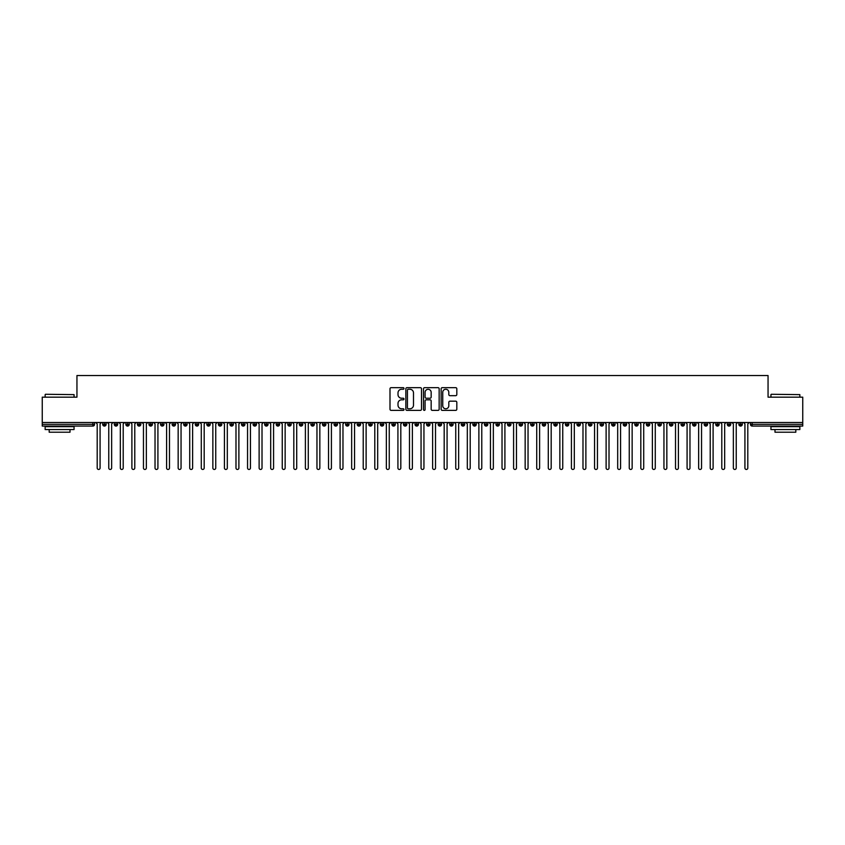 <?xml version="1.0" encoding="UTF-8"?>
<svg xmlns="http://www.w3.org/2000/svg" width="845" height="845" viewBox="0 0 845 845"><rect width="100%" height="100%" fill="white"/><g stroke="black" fill="none" stroke-linecap="round" stroke-linejoin="round"><path stroke-width="1.27" d="M403.994 388.457A0.792 0.792 0 0 0 403.202 387.665L391.14 387.665A1.13 1.13 0 0 0 389.999 388.806L389.999 409.233A1.13 1.13 0 0 0 391.14 410.374L403.202 410.374A0.792 0.792 0 0 0 403.994 409.582A0.792 0.792 0 0 0 403.202 408.779L401.639 408.779A3.633 3.633 0 0 1 398.006 405.146L398.006 403.445A3.633 3.633 0 0 1 401.639 399.812L403.202 399.812A0.792 0.792 0 0 0 403.994 399.02A0.792 0.792 0 0 0 403.202 398.227L401.639 398.227A3.633 3.633 0 0 1 398.006 394.594L398.006 392.893A3.633 3.633 0 0 1 401.639 389.26L403.202 389.26A0.792 0.792 0 0 0 403.994 388.457M455.677 395.671A1.13 1.13 0 0 0 456.818 394.53L456.818 388.806A1.13 1.13 0 0 0 455.677 387.665L442.284 387.665A1.13 1.13 0 0 0 441.143 388.806L441.143 409.233A1.13 1.13 0 0 0 442.284 410.374L455.677 410.374A1.13 1.13 0 0 0 456.818 409.233L456.818 402.315A1.13 1.13 0 0 0 455.677 401.174L449.952 401.174A1.13 1.13 0 0 0 448.811 402.315L448.811 405.748A3.042 3.042 0 0 1 445.769 408.779A3.042 3.042 0 0 1 442.738 405.748L442.738 392.291A3.042 3.042 0 0 1 445.769 389.26A3.042 3.042 0 0 1 448.811 392.291L448.811 394.53A1.13 1.13 0 0 0 449.952 395.671L455.677 395.671M42.25 422.5L802.75 422.5L802.75 397.171L768.052 397.171L768.052 375.539L76.948 375.539L76.948 397.171L42.25 397.171L42.25 424.348L92.823 424.348L92.823 422.5M421.507 388.806A1.13 1.13 0 0 0 420.366 387.665L406.973 387.665A1.13 1.13 0 0 0 405.843 388.806L405.843 409.233A1.13 1.13 0 0 0 406.973 410.374L420.366 410.374A1.13 1.13 0 0 0 421.507 409.233L421.507 388.806M424.634 387.665L438.027 387.665A1.13 1.13 0 0 1 439.157 388.806L439.157 409.233A1.13 1.13 0 0 1 438.027 410.374L432.291 410.374A1.13 1.13 0 0 1 431.161 409.233L431.161 400.952A1.13 1.13 0 0 0 430.02 399.812L426.218 399.812A1.13 1.13 0 0 0 425.088 400.952L425.088 409.582A0.792 0.792 0 0 1 424.285 410.374A0.792 0.792 0 0 1 423.493 409.582L423.493 388.806A1.13 1.13 0 0 1 424.634 387.665M94.555 424.348L92.823 424.348L92.823 426.081A1.732 1.732 0 0 0 94.555 424.348L94.555 422.5L94.555 424.348A1.732 1.732 0 0 1 92.823 426.081L42.25 426.081L42.25 424.348M802.75 422.5L802.75 426.081L752.177 426.081A1.732 1.732 0 0 1 750.444 424.348L750.444 422.5M104.453 422.5L104.453 426.081A1.732 1.732 0 0 1 102.71 424.348L102.71 422.5M106.121 422.5L106.121 424.348A1.732 1.732 0 0 1 104.453 426.081A1.732 1.732 0 0 0 106.121 424.348L102.71 424.348A1.732 1.732 0 0 0 104.453 426.081M116.018 422.5L116.018 426.081A1.732 1.732 0 0 1 114.276 424.348L114.276 422.5L114.276 424.348A1.732 1.732 0 0 0 116.018 426.081A1.732 1.732 0 0 0 117.698 424.348L117.698 422.5M127.584 422.5L127.584 426.081A1.732 1.732 0 0 1 125.852 424.348L125.852 422.5L125.852 424.348A1.732 1.732 0 0 0 127.584 426.081A1.732 1.732 0 0 0 129.264 424.348L129.264 422.5M139.15 422.5L139.15 426.081A1.732 1.732 0 0 1 137.418 424.348L137.418 422.5L137.418 424.348A1.732 1.732 0 0 0 139.15 426.081A1.732 1.732 0 0 0 140.83 424.348L140.83 422.5M150.716 422.5L150.716 426.081A1.732 1.732 0 0 1 148.984 424.348L148.984 422.5L148.984 424.348A1.732 1.732 0 0 0 150.716 426.081A1.732 1.732 0 0 0 152.396 424.348L152.396 422.5M162.282 422.5L162.282 426.081A1.732 1.732 0 0 1 160.55 424.348L160.55 422.5L160.55 424.348A1.732 1.732 0 0 0 162.282 426.081A1.732 1.732 0 0 0 163.962 424.348L163.962 422.5M173.848 422.5L173.848 426.081A1.732 1.732 0 0 1 172.116 424.348L172.116 422.5L172.116 424.348A1.732 1.732 0 0 0 173.848 426.081A1.732 1.732 0 0 0 175.528 424.348L175.528 422.5M185.414 422.5L185.414 426.081A1.732 1.732 0 0 1 183.682 424.348L183.682 422.5L183.682 424.348A1.732 1.732 0 0 0 185.414 426.081A1.732 1.732 0 0 0 187.094 424.348L187.094 422.5M196.98 422.5L196.98 426.081A1.732 1.732 0 0 1 195.248 424.348L195.248 422.5L195.248 424.348A1.732 1.732 0 0 0 196.98 426.081A1.732 1.732 0 0 0 198.66 424.348L198.66 422.5M208.546 422.5L208.546 426.081A1.732 1.732 0 0 1 206.814 424.348L206.814 422.5L206.814 424.348A1.732 1.732 0 0 0 208.546 426.081A1.732 1.732 0 0 0 210.225 424.348L210.225 422.5M220.112 422.5L220.112 426.081A1.732 1.732 0 0 1 218.38 424.348L218.38 422.5L218.38 424.348A1.732 1.732 0 0 0 220.112 426.081A1.732 1.732 0 0 0 221.791 424.348L221.791 422.5M231.678 422.5L231.678 426.081A1.732 1.732 0 0 1 229.946 424.348L229.946 422.5L229.946 424.348A1.732 1.732 0 0 0 231.678 426.081A1.732 1.732 0 0 0 233.357 424.348L233.357 422.5M243.244 422.5L243.244 426.081A1.732 1.732 0 0 1 241.512 424.348A1.732 1.732 0 0 0 243.244 426.081A1.732 1.732 0 0 1 241.512 424.348L241.512 422.5M244.923 422.5L244.923 424.348A1.732 1.732 0 0 1 243.244 426.081A1.732 1.732 0 0 0 244.923 424.348L241.512 424.348M254.81 426.081A1.732 1.732 0 0 1 253.077 424.348L253.077 422.5L253.077 424.348A1.732 1.732 0 0 0 254.81 426.081A1.732 1.732 0 0 0 256.489 424.348L256.489 422.5L256.489 424.348A1.732 1.732 0 0 1 254.81 426.081L254.81 424.348L256.489 424.348M266.376 422.5L266.376 426.081A1.732 1.732 0 0 1 264.643 424.348L264.643 422.5L264.643 424.348A1.732 1.732 0 0 0 266.376 426.081A1.732 1.732 0 0 0 268.055 424.348L268.055 422.5M277.952 422.5L277.952 426.081A1.732 1.732 0 0 1 276.209 424.348L276.209 422.5L276.209 424.348A1.732 1.732 0 0 0 277.952 426.081A1.732 1.732 0 0 0 279.621 424.348L279.621 422.5M289.518 422.5L289.518 424.348L287.775 424.348L287.775 422.5L287.775 424.348A1.732 1.732 0 0 0 289.518 426.081A1.732 1.732 0 0 0 291.187 424.348L291.187 422.5L291.187 424.348A1.732 1.732 0 0 1 289.518 426.081A1.732 1.732 0 0 1 287.775 424.348A1.732 1.732 0 0 0 289.518 426.081L289.518 424.348L291.187 424.348M301.084 422.5L301.084 426.081A1.732 1.732 0 0 1 299.341 424.348L299.341 422.5L299.341 424.348A1.732 1.732 0 0 0 301.084 426.081A1.732 1.732 0 0 0 302.753 424.348L302.753 422.5M312.65 422.5L312.65 426.081A1.732 1.732 0 0 1 310.907 424.348L310.907 422.5L310.907 424.348A1.732 1.732 0 0 0 312.65 426.081A1.732 1.732 0 0 0 314.319 424.348L314.319 422.5M324.216 422.5L324.216 426.081A1.732 1.732 0 0 1 322.473 424.348L322.473 422.5L322.473 424.348A1.732 1.732 0 0 0 324.216 426.081A1.732 1.732 0 0 0 325.895 424.348L325.895 422.5M335.782 422.5L335.782 426.081A1.732 1.732 0 0 1 334.05 424.348L334.05 422.5M337.461 422.5L337.461 424.348A1.732 1.732 0 0 1 335.782 426.081A1.732 1.732 0 0 0 337.461 424.348L334.05 424.348A1.732 1.732 0 0 0 335.782 426.081M347.348 422.5L347.348 426.081A1.732 1.732 0 0 1 345.616 424.348L345.616 422.5L345.616 424.348A1.732 1.732 0 0 0 347.348 426.081A1.732 1.732 0 0 0 349.027 424.348L349.027 422.5M358.914 422.5L358.914 426.081A1.732 1.732 0 0 1 357.181 424.348L357.181 422.5M360.593 422.5L360.593 424.348A1.732 1.732 0 0 1 358.914 426.081A1.732 1.732 0 0 0 360.593 424.348L357.181 424.348A1.732 1.732 0 0 0 358.914 426.081M370.48 422.5L370.48 426.081A1.732 1.732 0 0 1 368.747 424.348L368.747 422.5M372.159 422.5L372.159 424.348A1.732 1.732 0 0 1 370.48 426.081A1.732 1.732 0 0 0 372.159 424.348L368.747 424.348A1.732 1.732 0 0 0 370.48 426.081M382.046 422.5L382.046 426.081A1.732 1.732 0 0 1 380.313 424.348A1.732 1.732 0 0 0 382.046 426.081A1.732 1.732 0 0 1 380.313 424.348L380.313 422.5M383.725 422.5L383.725 424.348L383.725 422.5M393.612 422.5L393.612 426.081A1.732 1.732 0 0 1 391.879 424.348L391.879 422.5M395.291 422.5L395.291 424.348A1.732 1.732 0 0 1 393.612 426.081A1.732 1.732 0 0 0 395.291 424.348L391.879 424.348A1.732 1.732 0 0 0 393.612 426.081M405.178 422.5L405.178 426.081A1.732 1.732 0 0 1 403.445 424.348L403.445 422.5M406.857 422.5L406.857 424.348A1.732 1.732 0 0 1 405.178 426.081A1.732 1.732 0 0 0 406.857 424.348L403.445 424.348A1.732 1.732 0 0 0 405.178 426.081M416.743 422.5L416.743 426.081A1.732 1.732 0 0 1 415.011 424.348L415.011 422.5M418.423 422.5L418.423 424.348A1.732 1.732 0 0 1 416.743 426.081A1.732 1.732 0 0 0 418.423 424.348L415.011 424.348A1.732 1.732 0 0 0 416.743 426.081M428.309 422.5L428.309 426.081A1.732 1.732 0 0 1 426.577 424.348L426.577 422.5M429.989 422.5L429.989 424.348A1.732 1.732 0 0 1 428.309 426.081A1.732 1.732 0 0 0 429.989 424.348L426.577 424.348A1.732 1.732 0 0 0 428.309 426.081M439.875 422.5L439.875 426.081A1.732 1.732 0 0 1 438.143 424.348L438.143 422.5M441.555 422.5L441.555 424.348L441.555 422.5M451.441 422.5L451.441 426.081A1.732 1.732 0 0 1 449.709 424.348L449.709 422.5M453.121 422.5L453.121 424.348A1.732 1.732 0 0 1 451.441 426.081A1.732 1.732 0 0 0 453.121 424.348L449.709 424.348A1.732 1.732 0 0 0 451.441 426.081M463.007 422.5L463.007 426.081A1.732 1.732 0 0 1 461.275 424.348L461.275 422.5L461.275 424.348A1.732 1.732 0 0 0 463.007 426.081A1.732 1.732 0 0 0 464.687 424.348L464.687 422.5M474.573 422.5L474.573 426.081A1.732 1.732 0 0 1 472.841 424.348L472.841 422.5M476.253 422.5L476.253 424.348L476.253 422.5M486.15 422.5L486.15 426.081A1.732 1.732 0 0 1 484.407 424.348A1.732 1.732 0 0 0 486.15 426.081A1.732 1.732 0 0 1 484.407 424.348L484.407 422.5M487.818 422.5L487.818 424.348L487.818 422.5M497.716 422.5L497.716 426.081A1.732 1.732 0 0 1 495.973 424.348L495.973 422.5L495.973 424.348A1.732 1.732 0 0 0 497.716 426.081A1.732 1.732 0 0 0 499.384 424.348L499.384 422.5M509.281 422.5L509.281 426.081A1.732 1.732 0 0 1 507.539 424.348A1.732 1.732 0 0 0 509.281 426.081A1.732 1.732 0 0 1 507.539 424.348L507.539 422.5M510.95 422.5L510.95 424.348A1.732 1.732 0 0 1 509.281 426.081A1.732 1.732 0 0 0 510.95 424.348L507.539 424.348M520.847 422.5L520.847 426.081A1.732 1.732 0 0 1 519.105 424.348L519.105 422.5L519.105 424.348A1.732 1.732 0 0 0 520.847 426.081A1.732 1.732 0 0 0 522.527 424.348L522.527 422.5M532.413 422.5L532.413 426.081A1.732 1.732 0 0 1 530.681 424.348L530.681 422.5M534.093 422.5L534.093 424.348L534.093 422.5M543.979 422.5L543.979 426.081A1.732 1.732 0 0 1 542.247 424.348A1.732 1.732 0 0 0 543.979 426.081A1.732 1.732 0 0 1 542.247 424.348L542.247 422.5M545.659 422.5L545.659 424.348L545.659 422.5M555.545 422.5L555.545 426.081A1.732 1.732 0 0 1 553.813 424.348L553.813 422.5M557.225 422.5L557.225 424.348L557.225 422.5M567.111 422.5L567.111 426.081A1.732 1.732 0 0 1 565.379 424.348L565.379 422.5M568.791 422.5L568.791 424.348A1.732 1.732 0 0 1 567.111 426.081A1.732 1.732 0 0 0 568.791 424.348L565.379 424.348A1.732 1.732 0 0 0 567.111 426.081M578.677 422.5L578.677 426.081A1.732 1.732 0 0 1 576.945 424.348A1.732 1.732 0 0 0 578.677 426.081A1.732 1.732 0 0 1 576.945 424.348L576.945 422.5M580.357 422.5L580.357 424.348A1.732 1.732 0 0 1 578.677 426.081A1.732 1.732 0 0 0 580.357 424.348L576.945 424.348M590.243 422.5L590.243 426.081A1.732 1.732 0 0 1 588.511 424.348A1.732 1.732 0 0 0 590.243 426.081A1.732 1.732 0 0 1 588.511 424.348L588.511 422.5M591.922 422.5L591.922 424.348L591.922 422.5M601.809 422.5L601.809 426.081A1.732 1.732 0 0 1 600.077 424.348L600.077 422.5L600.077 424.348A1.732 1.732 0 0 0 601.809 426.081A1.732 1.732 0 0 0 603.488 424.348L603.488 422.5M613.375 422.5L613.375 426.081A1.732 1.732 0 0 1 611.643 424.348A1.732 1.732 0 0 0 613.375 426.081A1.732 1.732 0 0 1 611.643 424.348L611.643 422.5M615.054 422.5L615.054 424.348A1.732 1.732 0 0 1 613.375 426.081A1.732 1.732 0 0 0 615.054 424.348L611.643 424.348M624.941 422.5L624.941 426.081A1.732 1.732 0 0 1 623.209 424.348A1.732 1.732 0 0 0 624.941 426.081A1.732 1.732 0 0 1 623.209 424.348L623.209 422.5M626.62 422.5L626.62 424.348L626.62 422.5M636.507 422.5L636.507 426.081A1.732 1.732 0 0 1 634.775 424.348L634.775 422.5M638.186 422.5L638.186 424.348L638.186 422.5M648.073 422.5L648.073 426.081A1.732 1.732 0 0 1 646.34 424.348A1.732 1.732 0 0 0 648.073 426.081A1.732 1.732 0 0 1 646.34 424.348L646.34 422.5M649.752 422.5L649.752 424.348L649.752 422.5M659.639 422.5L659.639 426.081A1.732 1.732 0 0 1 657.906 424.348A1.732 1.732 0 0 0 659.639 426.081A1.732 1.732 0 0 1 657.906 424.348L657.906 422.5M661.318 422.5L661.318 424.348L661.318 422.5M671.205 422.5L671.205 426.081A1.732 1.732 0 0 1 669.472 424.348A1.732 1.732 0 0 0 671.205 426.081A1.732 1.732 0 0 1 669.472 424.348L669.472 422.5M672.884 422.5L672.884 424.348A1.732 1.732 0 0 1 671.205 426.081A1.732 1.732 0 0 0 672.884 424.348L669.472 424.348M682.781 422.5L682.781 426.081A1.732 1.732 0 0 1 681.038 424.348L681.038 422.5M684.45 422.5L684.45 424.348L684.45 422.5M694.347 422.5L694.347 426.081A1.732 1.732 0 0 1 692.604 424.348A1.732 1.732 0 0 0 694.347 426.081A1.732 1.732 0 0 1 692.604 424.348L692.604 422.5M696.016 422.5L696.016 424.348L696.016 422.5M705.913 422.5L705.913 426.081A1.732 1.732 0 0 1 704.17 424.348A1.732 1.732 0 0 0 705.913 426.081A1.732 1.732 0 0 1 704.17 424.348L704.17 422.5M707.582 422.5L707.582 424.348L707.582 422.5M717.479 422.5L717.479 426.081A1.732 1.732 0 0 1 715.736 424.348A1.732 1.732 0 0 0 717.479 426.081A1.732 1.732 0 0 1 715.736 424.348L715.736 422.5M719.148 422.5L719.148 424.348L719.148 422.5M729.045 422.5L729.045 426.081A1.732 1.732 0 0 1 727.302 424.348A1.732 1.732 0 0 0 729.045 426.081A1.732 1.732 0 0 1 727.302 424.348L727.302 422.5M730.724 422.5L730.724 424.348L730.724 422.5M740.611 422.5L740.611 426.081A1.732 1.732 0 0 1 738.879 424.348L738.879 422.5M742.29 422.5L742.29 424.348L742.29 422.5M254.81 422.5L254.81 424.348L253.077 424.348M382.046 426.081A1.732 1.732 0 0 0 383.725 424.348A1.732 1.732 0 0 1 382.046 426.081M439.875 426.081A1.732 1.732 0 0 0 441.555 424.348A1.732 1.732 0 0 1 439.875 426.081A1.732 1.732 0 0 1 438.143 424.348L441.555 424.348M474.573 426.081A1.732 1.732 0 0 0 476.253 424.348A1.732 1.732 0 0 1 474.573 426.081A1.732 1.732 0 0 1 472.841 424.348L476.253 424.348M486.15 426.081A1.732 1.732 0 0 0 487.818 424.348A1.732 1.732 0 0 1 486.15 426.081M532.413 426.081A1.732 1.732 0 0 0 534.093 424.348A1.732 1.732 0 0 1 532.413 426.081A1.732 1.732 0 0 1 530.681 424.348L534.093 424.348M543.979 426.081A1.732 1.732 0 0 0 545.659 424.348A1.732 1.732 0 0 1 543.979 426.081M555.545 426.081A1.732 1.732 0 0 0 557.225 424.348A1.732 1.732 0 0 1 555.545 426.081A1.732 1.732 0 0 1 553.813 424.348L557.225 424.348M590.243 426.081A1.732 1.732 0 0 0 591.922 424.348A1.732 1.732 0 0 1 590.243 426.081M624.941 426.081A1.732 1.732 0 0 0 626.62 424.348A1.732 1.732 0 0 1 624.941 426.081M636.507 426.081A1.732 1.732 0 0 0 638.186 424.348A1.732 1.732 0 0 1 636.507 426.081A1.732 1.732 0 0 1 634.775 424.348L638.186 424.348M648.073 426.081A1.732 1.732 0 0 0 649.752 424.348A1.732 1.732 0 0 1 648.073 426.081M659.639 426.081A1.732 1.732 0 0 0 661.318 424.348A1.732 1.732 0 0 1 659.639 426.081M682.781 426.081A1.732 1.732 0 0 0 684.45 424.348A1.732 1.732 0 0 1 682.781 426.081A1.732 1.732 0 0 1 681.038 424.348L684.45 424.348M694.347 426.081A1.732 1.732 0 0 0 696.016 424.348A1.732 1.732 0 0 1 694.347 426.081M705.913 426.081A1.732 1.732 0 0 0 707.582 424.348A1.732 1.732 0 0 1 705.913 426.081M717.479 426.081A1.732 1.732 0 0 0 719.148 424.348A1.732 1.732 0 0 1 717.479 426.081M729.045 426.081A1.732 1.732 0 0 0 730.724 424.348A1.732 1.732 0 0 1 729.045 426.081M752.177 426.081A1.732 1.732 0 0 1 750.444 424.348A1.732 1.732 0 0 0 752.177 426.081L752.177 424.348L802.75 424.348M740.611 426.081A1.732 1.732 0 0 0 742.29 424.348A1.732 1.732 0 0 1 740.611 426.081A1.732 1.732 0 0 1 738.879 424.348L742.29 424.348M408.219 389.26A0.792 0.792 0 0 0 407.427 390.052L407.427 407.987A0.792 0.792 0 0 0 408.219 408.779L409.867 408.779A3.633 3.633 0 0 0 413.501 405.146L413.501 392.893A3.633 3.633 0 0 0 409.867 389.26L408.219 389.26M431.161 392.355A3.042 3.042 0 0 0 428.119 389.313A3.042 3.042 0 0 0 425.088 392.355L425.088 397.087A1.13 1.13 0 0 0 426.218 398.227L430.02 398.227A1.13 1.13 0 0 0 431.161 397.087L431.161 392.355M97.196 468.014L97.196 423.947L97.196 468.014A1.447 1.447 0 0 0 98.633 469.461A1.447 1.447 0 0 0 100.08 468.014L100.08 423.947L100.08 468.014M101.527 422.5L100.08 423.947M97.196 423.947L95.749 422.5M108.762 468.014L108.762 423.947L108.762 468.014A1.447 1.447 0 0 0 110.199 469.461A1.447 1.447 0 0 0 111.646 468.014L111.646 423.947L111.646 468.014M120.328 468.014L120.328 423.947L120.328 468.014A1.447 1.447 0 0 0 121.775 469.461A1.447 1.447 0 0 0 123.212 468.014L123.212 423.947L123.212 468.014M131.894 468.014L131.894 423.947L131.894 468.014A1.447 1.447 0 0 0 133.341 469.461A1.447 1.447 0 0 0 134.777 468.014L134.777 423.947L134.777 468.014M143.46 468.014L143.46 423.947L143.46 468.014A1.447 1.447 0 0 0 144.907 469.461A1.447 1.447 0 0 0 146.354 468.014L146.354 423.947L146.354 468.014M113.093 422.5L111.646 423.947M108.762 423.947L107.315 422.5M124.659 422.5L123.212 423.947M120.328 423.947L118.881 422.5M136.225 422.5L134.777 423.947M131.894 423.947L130.447 422.5M147.79 422.5L146.354 423.947M143.46 423.947L142.013 422.5M45.493 394.277L74.054 394.626L45.493 394.277M59.604 429.556L45.144 429.556L45.144 426.662L74.054 426.662L74.054 429.556L59.604 429.556M70.008 429.556L70.008 432.217L49.19 432.217L49.19 429.556M771.284 394.277L799.856 394.626L771.284 394.277M785.396 429.556L770.946 429.556L770.946 426.662L799.856 426.662L799.856 429.556L785.396 429.556M795.81 429.556L795.81 432.217L774.992 432.217L774.992 429.556M155.026 468.014L155.026 423.947L155.026 468.014A1.447 1.447 0 0 0 156.473 469.461A1.447 1.447 0 0 0 157.92 468.014L157.92 423.947L157.92 468.014M159.356 422.5L157.92 423.947M155.026 423.947L153.579 422.5M166.592 468.014L166.592 423.947L166.592 468.014A1.447 1.447 0 0 0 168.039 469.461A1.447 1.447 0 0 0 169.486 468.014L169.486 423.947L169.486 468.014M178.158 468.014L178.158 423.947L178.158 468.014A1.447 1.447 0 0 0 179.605 469.461A1.447 1.447 0 0 0 181.052 468.014L181.052 423.947L181.052 468.014M189.724 468.014L189.724 423.947L189.724 468.014A1.447 1.447 0 0 0 191.171 469.461A1.447 1.447 0 0 0 192.618 468.014L192.618 423.947L192.618 468.014M201.29 468.014L201.29 423.947L201.29 468.014A1.447 1.447 0 0 0 202.737 469.461A1.447 1.447 0 0 0 204.184 468.014L204.184 423.947L204.184 468.014M170.933 422.5L169.486 423.947M166.592 423.947L165.145 422.5M182.499 422.5L181.052 423.947M178.158 423.947L176.711 422.5M194.065 422.5L192.618 423.947M189.724 423.947L188.277 422.5M205.631 422.5L204.184 423.947M201.29 423.947L199.842 422.5M212.856 468.014L212.856 423.947L212.856 468.014A1.447 1.447 0 0 0 214.303 469.461A1.447 1.447 0 0 0 215.75 468.014L215.75 423.947L215.75 468.014M224.421 468.014L224.421 423.947L224.421 468.014A1.447 1.447 0 0 0 225.868 469.461A1.447 1.447 0 0 0 227.316 468.014L227.316 423.947L227.316 468.014M235.987 468.014L235.987 423.947L235.987 468.014A1.447 1.447 0 0 0 237.434 469.461A1.447 1.447 0 0 0 238.881 468.014L238.881 423.947L238.881 468.014M247.553 468.014L247.553 423.947L247.553 468.014A1.447 1.447 0 0 0 249 469.461A1.447 1.447 0 0 0 250.447 468.014L250.447 423.947L250.447 468.014M259.119 468.014L259.119 423.947L259.119 468.014A1.447 1.447 0 0 0 260.566 469.461A1.447 1.447 0 0 0 262.013 468.014L262.013 423.947L262.013 468.014M217.197 422.5L215.75 423.947M212.856 423.947L211.408 422.5M228.763 422.5L227.316 423.947M224.421 423.947L222.974 422.5M240.329 422.5L238.881 423.947M235.987 423.947L234.54 422.5M251.894 422.5L250.447 423.947M247.553 423.947L246.106 422.5M263.46 422.5L262.013 423.947M259.119 423.947L257.672 422.5M270.685 468.014L270.685 423.947L270.685 468.014A1.447 1.447 0 0 0 272.132 469.461A1.447 1.447 0 0 0 273.579 468.014L273.579 423.947L273.579 468.014M275.026 422.5L273.579 423.947M270.685 423.947L269.238 422.5M282.251 468.014L282.251 423.947L282.251 468.014A1.447 1.447 0 0 0 283.698 469.461A1.447 1.447 0 0 0 285.145 468.014L285.145 423.947L285.145 468.014M286.592 422.5L285.145 423.947M282.251 423.947L280.815 422.5M293.817 468.014L293.817 423.947L293.817 468.014A1.447 1.447 0 0 0 295.264 469.461A1.447 1.447 0 0 0 296.711 468.014L296.711 423.947L296.711 468.014M298.158 422.5L296.711 423.947M293.817 423.947L292.381 422.5M305.394 468.014L305.394 423.947L305.394 468.014A1.447 1.447 0 0 0 306.83 469.461A1.447 1.447 0 0 0 308.277 468.014L308.277 423.947L308.277 468.014M309.724 422.5L308.277 423.947M305.394 423.947L303.946 422.5M316.959 468.014L316.959 423.947L316.959 468.014A1.447 1.447 0 0 0 318.396 469.461A1.447 1.447 0 0 0 319.843 468.014L319.843 423.947L319.843 468.014M321.29 422.5L319.843 423.947M316.959 423.947L315.512 422.5M328.525 468.014L328.525 423.947L328.525 468.014A1.447 1.447 0 0 0 329.972 469.461A1.447 1.447 0 0 0 331.409 468.014L331.409 423.947L331.409 468.014M332.856 422.5L331.409 423.947M328.525 423.947L327.078 422.5M340.091 468.014L340.091 423.947L340.091 468.014A1.447 1.447 0 0 0 341.538 469.461A1.447 1.447 0 0 0 342.975 468.014L342.975 423.947L342.975 468.014M344.422 422.5L342.975 423.947M340.091 423.947L338.644 422.5M351.657 468.014L351.657 423.947L351.657 468.014A1.447 1.447 0 0 0 353.104 469.461A1.447 1.447 0 0 0 354.551 468.014L354.551 423.947L354.551 468.014M355.988 422.5L354.551 423.947M351.657 423.947L350.21 422.5M363.223 468.014L363.223 423.947L363.223 468.014A1.447 1.447 0 0 0 364.67 469.461A1.447 1.447 0 0 0 366.117 468.014L366.117 423.947L366.117 468.014M367.554 422.5L366.117 423.947M363.223 423.947L361.776 422.5M374.789 468.014L374.789 423.947L374.789 468.014A1.447 1.447 0 0 0 376.236 469.461A1.447 1.447 0 0 0 377.683 468.014L377.683 423.947L377.683 468.014M379.13 422.5L377.683 423.947M374.789 423.947L373.342 422.5M386.355 468.014L386.355 423.947L386.355 468.014A1.447 1.447 0 0 0 387.802 469.461A1.447 1.447 0 0 0 389.249 468.014L389.249 423.947L389.249 468.014M390.696 422.5L389.249 423.947M386.355 423.947L384.908 422.5M397.921 468.014L397.921 423.947L397.921 468.014A1.447 1.447 0 0 0 399.368 469.461A1.447 1.447 0 0 0 400.815 468.014L400.815 423.947L400.815 468.014M402.262 422.5L400.815 423.947M397.921 423.947L396.474 422.5M409.487 468.014L409.487 423.947L409.487 468.014A1.447 1.447 0 0 0 410.934 469.461A1.447 1.447 0 0 0 412.381 468.014L412.381 423.947L412.381 468.014M413.828 422.5L412.381 423.947M409.487 423.947L408.04 422.5M421.053 468.014L421.053 423.947L421.053 468.014A1.447 1.447 0 0 0 422.5 469.461A1.447 1.447 0 0 0 423.947 468.014L423.947 423.947L423.947 468.014M425.394 422.5L423.947 423.947M421.053 423.947L419.606 422.5M432.619 468.014L432.619 423.947L432.619 468.014A1.447 1.447 0 0 0 434.066 469.461A1.447 1.447 0 0 0 435.513 468.014L435.513 423.947L435.513 468.014M436.96 422.5L435.513 423.947M432.619 423.947L431.172 422.5M444.185 468.014L444.185 423.947L444.185 468.014A1.447 1.447 0 0 0 445.632 469.461A1.447 1.447 0 0 0 447.079 468.014L447.079 423.947L447.079 468.014M448.526 422.5L447.079 423.947M444.185 423.947L442.738 422.5M455.751 468.014L455.751 423.947L455.751 468.014A1.447 1.447 0 0 0 457.198 469.461A1.447 1.447 0 0 0 458.645 468.014L458.645 423.947L458.645 468.014M460.092 422.5L458.645 423.947M455.751 423.947L454.304 422.5M467.317 468.014L467.317 423.947L467.317 468.014A1.447 1.447 0 0 0 468.764 469.461A1.447 1.447 0 0 0 470.211 468.014L470.211 423.947L470.211 468.014M471.658 422.5L470.211 423.947M467.317 423.947L465.87 422.5M478.883 468.014L478.883 423.947L478.883 468.014A1.447 1.447 0 0 0 480.33 469.461A1.447 1.447 0 0 0 481.777 468.014L481.777 423.947L481.777 468.014M483.224 422.5L481.777 423.947M478.883 423.947L477.446 422.5M490.449 468.014L490.449 423.947L490.449 468.014A1.447 1.447 0 0 0 491.896 469.461A1.447 1.447 0 0 0 493.343 468.014L493.343 423.947L493.343 468.014M494.79 422.5L493.343 423.947M490.449 423.947L489.012 422.5M502.025 468.014L502.025 423.947L502.025 468.014A1.447 1.447 0 0 0 503.462 469.461A1.447 1.447 0 0 0 504.909 468.014L504.909 423.947L504.909 468.014M506.356 422.5L504.909 423.947M502.025 423.947L500.578 422.5M513.591 468.014L513.591 423.947L513.591 468.014A1.447 1.447 0 0 0 515.028 469.461A1.447 1.447 0 0 0 516.475 468.014L516.475 423.947L516.475 468.014M517.922 422.5L516.475 423.947M513.591 423.947L512.144 422.5M525.157 468.014L525.157 423.947L525.157 468.014A1.447 1.447 0 0 0 526.604 469.461A1.447 1.447 0 0 0 528.04 468.014L528.04 423.947L528.04 468.014M529.488 422.5L528.04 423.947M525.157 423.947L523.71 422.5M536.723 468.014L536.723 423.947L536.723 468.014A1.447 1.447 0 0 0 538.17 469.461A1.447 1.447 0 0 0 539.606 468.014L539.606 423.947L539.606 468.014M541.053 422.5L539.606 423.947M536.723 423.947L535.276 422.5M548.289 468.014L548.289 423.947L548.289 468.014A1.447 1.447 0 0 0 549.736 469.461A1.447 1.447 0 0 0 551.183 468.014L551.183 423.947L551.183 468.014M552.619 422.5L551.183 423.947M548.289 423.947L546.842 422.5M559.855 468.014L559.855 423.947L559.855 468.014A1.447 1.447 0 0 0 561.302 469.461A1.447 1.447 0 0 0 562.749 468.014L562.749 423.947L562.749 468.014M564.185 422.5L562.749 423.947M559.855 423.947L558.408 422.5M571.421 468.014L571.421 423.947L571.421 468.014A1.447 1.447 0 0 0 572.868 469.461A1.447 1.447 0 0 0 574.315 468.014L574.315 423.947L574.315 468.014M575.762 422.5L574.315 423.947M571.421 423.947L569.974 422.5M582.987 468.014L582.987 423.947L582.987 468.014A1.447 1.447 0 0 0 584.434 469.461A1.447 1.447 0 0 0 585.881 468.014L585.881 423.947L585.881 468.014M587.328 422.5L585.881 423.947M582.987 423.947L581.54 422.5M594.553 468.014L594.553 423.947L594.553 468.014A1.447 1.447 0 0 0 596 469.461A1.447 1.447 0 0 0 597.447 468.014L597.447 423.947L597.447 468.014M598.894 422.5L597.447 423.947M594.553 423.947L593.105 422.5M606.118 468.014L606.118 423.947L606.118 468.014A1.447 1.447 0 0 0 607.566 469.461A1.447 1.447 0 0 0 609.013 468.014L609.013 423.947L609.013 468.014M610.46 422.5L609.013 423.947M606.118 423.947L604.671 422.5M617.684 468.014L617.684 423.947L617.684 468.014A1.447 1.447 0 0 0 619.131 469.461A1.447 1.447 0 0 0 620.579 468.014L620.579 423.947L620.579 468.014M622.026 422.5L620.579 423.947M617.684 423.947L616.237 422.5M629.25 468.014L629.25 423.947L629.25 468.014A1.447 1.447 0 0 0 630.697 469.461A1.447 1.447 0 0 0 632.144 468.014L632.144 423.947L632.144 468.014M633.592 422.5L632.144 423.947M629.25 423.947L627.803 422.5M640.816 468.014L640.816 423.947L640.816 468.014A1.447 1.447 0 0 0 642.263 469.461A1.447 1.447 0 0 0 643.71 468.014L643.71 423.947L643.71 468.014M645.157 422.5L643.71 423.947M640.816 423.947L639.369 422.5M652.382 468.014L652.382 423.947L652.382 468.014A1.447 1.447 0 0 0 653.829 469.461A1.447 1.447 0 0 0 655.276 468.014L655.276 423.947L655.276 468.014M656.723 422.5L655.276 423.947M652.382 423.947L650.935 422.5M663.948 468.014L663.948 423.947L663.948 468.014A1.447 1.447 0 0 0 665.395 469.461A1.447 1.447 0 0 0 666.842 468.014L666.842 423.947L666.842 468.014M668.289 422.5L666.842 423.947M663.948 423.947L662.501 422.5M675.514 468.014L675.514 423.947L675.514 468.014A1.447 1.447 0 0 0 676.961 469.461A1.447 1.447 0 0 0 678.408 468.014L678.408 423.947L678.408 468.014M679.855 422.5L678.408 423.947M675.514 423.947L674.067 422.5M687.08 468.014L687.08 423.947L687.08 468.014A1.447 1.447 0 0 0 688.527 469.461A1.447 1.447 0 0 0 689.974 468.014L689.974 423.947L689.974 468.014M691.421 422.5L689.974 423.947M687.08 423.947L685.644 422.5M698.646 468.014L698.646 423.947L698.646 468.014A1.447 1.447 0 0 0 700.093 469.461A1.447 1.447 0 0 0 701.54 468.014L701.54 423.947L701.54 468.014M702.987 422.5L701.54 423.947M698.646 423.947L697.209 422.5M710.222 468.014L710.222 423.947L710.222 468.014A1.447 1.447 0 0 0 711.659 469.461A1.447 1.447 0 0 0 713.106 468.014L713.106 423.947L713.106 468.014M714.553 422.5L713.106 423.947M710.222 423.947L708.775 422.5M721.788 468.014L721.788 423.947L721.788 468.014A1.447 1.447 0 0 0 723.225 469.461A1.447 1.447 0 0 0 724.672 468.014L724.672 423.947L724.672 468.014M726.119 422.5L724.672 423.947M721.788 423.947L720.341 422.5M733.354 468.014L733.354 423.947L733.354 468.014A1.447 1.447 0 0 0 734.801 469.461A1.447 1.447 0 0 0 736.238 468.014L736.238 423.947L736.238 468.014M737.685 422.5L736.238 423.947M733.354 423.947L731.907 422.5M744.92 468.014L744.92 423.947L744.92 468.014A1.447 1.447 0 0 0 746.367 469.461A1.447 1.447 0 0 0 747.804 468.014L747.804 423.947L747.804 468.014M749.251 422.5L747.804 423.947M744.92 423.947L743.473 422.5M752.177 422.5L752.177 424.348L750.444 424.348M114.276 424.348A1.732 1.732 0 0 0 116.018 426.081A1.732 1.732 0 0 0 117.698 424.348L114.276 424.348M125.852 424.348A1.732 1.732 0 0 0 127.584 426.081A1.732 1.732 0 0 0 129.264 424.348L125.852 424.348M137.418 424.348A1.732 1.732 0 0 0 139.15 426.081A1.732 1.732 0 0 0 140.83 424.348L137.418 424.348M148.984 424.348A1.732 1.732 0 0 0 150.716 426.081A1.732 1.732 0 0 0 152.396 424.348L148.984 424.348M160.55 424.348L163.962 424.348A1.732 1.732 0 0 1 162.282 426.081M172.116 424.348A1.732 1.732 0 0 0 173.848 426.081A1.732 1.732 0 0 0 175.528 424.348L172.116 424.348M183.682 424.348L187.094 424.348A1.732 1.732 0 0 1 185.414 426.081M195.248 424.348A1.732 1.732 0 0 0 196.98 426.081A1.732 1.732 0 0 0 198.66 424.348L195.248 424.348M206.814 424.348A1.732 1.732 0 0 0 208.546 426.081A1.732 1.732 0 0 0 210.225 424.348L206.814 424.348M218.38 424.348A1.732 1.732 0 0 0 220.112 426.081A1.732 1.732 0 0 0 221.791 424.348L218.38 424.348M229.946 424.348A1.732 1.732 0 0 0 231.678 426.081A1.732 1.732 0 0 0 233.357 424.348L229.946 424.348M264.643 424.348L268.055 424.348A1.732 1.732 0 0 1 266.376 426.081M276.209 424.348A1.732 1.732 0 0 0 277.952 426.081A1.732 1.732 0 0 0 279.621 424.348L276.209 424.348M299.341 424.348L302.753 424.348A1.732 1.732 0 0 1 301.084 426.081M310.907 424.348A1.732 1.732 0 0 0 312.65 426.081A1.732 1.732 0 0 0 314.319 424.348L310.907 424.348M322.473 424.348L325.895 424.348A1.732 1.732 0 0 1 324.216 426.081M345.616 424.348L349.027 424.348A1.732 1.732 0 0 1 347.348 426.081M380.313 424.348L383.725 424.348M461.275 424.348L464.687 424.348A1.732 1.732 0 0 1 463.007 426.081M484.407 424.348L487.818 424.348M495.973 424.348A1.732 1.732 0 0 0 497.716 426.081A1.732 1.732 0 0 0 499.384 424.348L495.973 424.348M519.105 424.348L522.527 424.348A1.732 1.732 0 0 1 520.847 426.081M542.247 424.348L545.659 424.348M588.511 424.348L591.922 424.348M600.077 424.348A1.732 1.732 0 0 0 601.809 426.081A1.732 1.732 0 0 0 603.488 424.348L600.077 424.348M623.209 424.348L626.62 424.348M646.34 424.348L649.752 424.348M657.906 424.348L661.318 424.348M692.604 424.348L696.016 424.348M704.17 424.348L707.582 424.348M715.736 424.348L719.148 424.348M727.302 424.348L730.724 424.348M45.144 397.171L45.144 394.626M51.735 426.662L51.735 426.081M67.463 426.662L67.463 426.081M74.054 397.171L74.054 394.626M770.946 397.171L770.946 394.626M777.537 426.662L777.537 426.081M793.265 426.662L793.265 426.081M799.856 397.171L799.856 394.626"/></g></svg>
